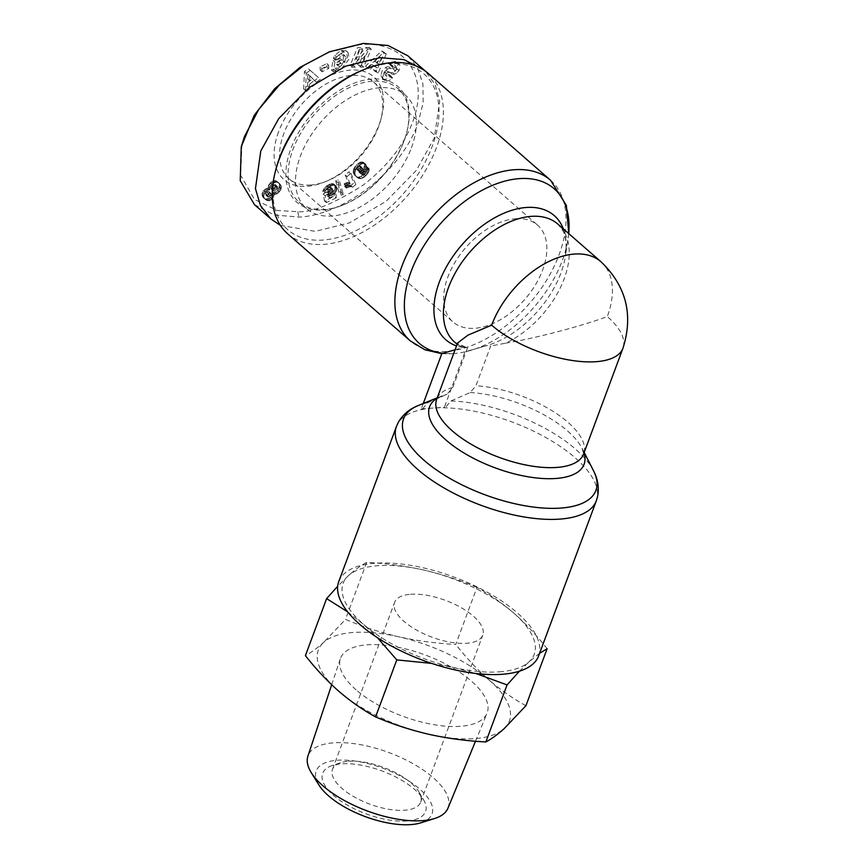 <?xml version="1.0" encoding="UTF-8"?>
<svg xmlns="http://www.w3.org/2000/svg" width="868" height="868" viewBox="0 0 868 868"><rect width="100%" height="100%" fill="white"/><g stroke="black" fill="none" stroke-linecap="round" stroke-linejoin="round"><path stroke-width="0.65" stroke-dasharray="4.34 3.25" d="M568.724 233.59A102.598 62.691 -48.9 0 1 568.041 239.091A102.598 62.691 -48.9 0 1 562.377 260.411A102.598 62.691 -48.9 0 1 470.966 350.281A102.598 62.691 -48.9 0 1 466.138 351.562L464.998 351.8L444.394 407.211L445.089 407.808L450.839 400.994L470.141 392.553L475.914 385.761L490.702 346.006L485.993 345.789L464.998 351.8A103.672 63.342 131.1 0 1 455.657 353.428L441.812 353.677M441.866 353.526A103.672 63.342 131.1 0 0 453.053 353.677A103.672 63.342 131.1 0 0 455.657 353.428M241.944 144.066L240.675 175.26L254.454 199.423L277.337 210.501L297.778 211.683C312.013 212.703 333.833 203.817 363.247 185.036C386.824 166.732 403.034 146.388 411.877 124.037C432.145 73.237 401.276 40.047 359.884 44.702L327.019 52.785M254.465 204.642L274.201 214.971L298.874 217.065C339.974 215.6 399.063 175.195 417.909 123.777L423.161 102.771L422.911 83.762L417.551 67.91L407.873 55.823M334.733 55.389L336.61 57.017L342.838 52.102L348.003 52.449L349.37 58.731L340.451 69.928L336.296 69.245L334.43 67.617L336.339 69.277L335.699 70.84L333.833 69.201L334.43 67.617L338.585 68.301L347.504 57.104L346.126 50.811L340.972 50.463L334.733 55.389A7.15 4.362 131.1 0 0 333.518 58.275L337.185 57.386A2.897 1.769 -48.9 0 1 338.629 55.064L340.647 53.892L343.153 54.261L343.858 55.324L342.871 60.793L338.726 64.655L336.524 64.384L335.862 62.8L339.323 61.78L339.963 58.406L333.117 60.424L331.316 69.939L333.833 69.201M335.699 70.84L333.193 71.577L334.983 62.051L341.829 60.033L341.189 63.418L337.739 64.438L335.862 62.8M337.739 64.438L338.39 66.022L336.524 64.384M338.39 66.022L340.592 66.283L344.737 62.431L342.871 60.793M344.737 62.431L345.735 56.962L343.858 55.324M345.735 56.962L345.03 55.899L342.513 55.53L340.495 56.702L338.629 55.064M399.92 65.436L395.667 61.357L399.92 65.436L399.085 70.503L396.426 73.237L394.549 71.599L397.219 68.876L398.054 63.809M384.719 71.86L386.586 73.498L386.954 76.655L390.622 75.776L392.564 77.849L392.054 78.38C389.797 80.637 387.443 81.364 385.012 80.583L383.146 78.955C385.576 79.737 387.92 78.999 390.188 76.753L390.687 76.221L388.755 74.149L385.088 75.028L384.719 71.86A1.541 0.944 -48.9 0 1 386.542 70.872L390.264 72.5A5.794 3.537 131.1 0 0 392.596 72.532L394.549 71.599M395.667 61.357L390.318 62.42L389.048 63.755L390.936 65.784L394.267 64.937L394.842 67.118A1.541 0.944 -48.9 0 1 394.799 67.27A1.541 0.944 -48.9 0 1 392.792 68.615L389.157 67.031A5.794 3.537 131.1 0 0 385.663 67.465L382.137 70.818L380.868 75.635L382.484 78.467L385.012 80.583L380.868 75.635M394.842 67.118L396.709 68.746L396.144 66.576L392.813 67.411L390.915 65.382L392.184 64.058L397.544 62.984M287.688 233.817A106.623 65.143 131.1 0 0 324.035 244.342A106.623 65.143 131.1 0 0 436.452 147.647A106.623 65.143 131.1 0 0 427.946 73.183M275.905 169.325A103.487 63.234 131.1 0 0 328.364 239.459A103.487 63.234 131.1 0 0 432.275 146.182A103.487 63.234 131.1 0 0 362.455 70.2M455.082 349.793L462.861 347.515L467.57 347.732L458.174 345.214L457.61 342.99M372.307 81.212A75.266 45.982 131.1 0 0 292.95 149.47A75.266 45.982 131.1 0 0 298.961 202.027A75.266 45.982 131.1 0 0 324.621 209.459A75.266 45.982 131.1 0 0 343.728 204.729A75.266 45.982 131.1 0 0 403.978 141.202A75.266 45.982 131.1 0 0 406.669 132.63A75.266 45.982 131.1 0 0 397.967 88.644A75.266 45.982 131.1 0 0 372.307 81.212M411.454 147.734A75.266 45.982 131.1 0 0 405.443 95.176A75.266 45.982 131.1 0 0 349.771 97.856A75.266 45.982 131.1 0 0 300.426 156.001A75.266 45.982 131.1 0 0 306.437 208.559A75.266 45.982 131.1 0 0 362.119 205.879A75.266 45.982 131.1 0 0 411.454 147.734M371.873 79.064A76.829 46.948 131.1 0 0 290.856 148.743A76.829 46.948 131.1 0 0 323.189 209.98A76.829 46.948 131.1 0 0 342.697 205.152A76.829 46.948 131.1 0 0 406.951 131.556A76.829 46.948 131.1 0 0 371.873 79.064M423.28 403.49L421.262 408.936L421.956 409.533L427.707 402.719L447.009 394.278L452.781 387.486L467.57 347.732M538.627 655.926A106.623 44.442 20.4 0 0 517.339 612.906A106.623 44.442 20.4 0 0 412.398 565.632A106.623 44.442 20.4 0 0 338.759 581.603M396.47 426.416A106.623 44.442 20.4 0 1 421.956 409.533A106.623 44.442 -159.6 0 1 432.828 408.069A106.623 44.442 -159.6 0 1 445.089 407.808A106.623 44.442 20.4 0 1 575.05 457.729A106.623 44.442 20.4 0 1 596.338 500.749M499.469 671.832A101.914 42.478 20.4 0 0 528.916 661.926A101.914 42.478 20.4 0 0 513.867 613.166A101.914 42.478 20.4 0 0 423.649 570.005A101.914 42.478 20.4 0 0 348.48 575.603A101.914 42.478 20.4 0 0 363.518 624.363A101.914 42.478 20.4 0 0 453.736 667.525A101.914 42.478 20.4 0 0 499.469 671.832M519.433 671.203L528.916 661.926L539.581 653.365M396.709 68.746A1.541 0.944 -48.9 0 1 396.665 68.897A1.541 0.944 -48.9 0 1 394.658 70.243L392.792 68.615M310.798 185.003A64.286 39.277 -48.9 0 1 288.881 178.656A64.286 39.277 -48.9 0 1 283.749 133.77A64.286 39.277 -48.9 0 1 351.54 75.462A64.286 39.277 -48.9 0 1 373.446 81.809A64.286 39.277 -48.9 0 1 380.889 119.383A64.286 39.277 -48.9 0 1 378.589 126.706A64.286 39.277 -48.9 0 1 327.117 180.967A64.286 39.277 -48.9 0 1 310.798 185.003M278.519 131.936A68.203 41.675 131.1 0 0 324.534 182.02A68.203 41.675 131.1 0 0 379.142 124.45A68.203 41.675 131.1 0 0 381.584 116.681A68.203 41.675 131.1 0 0 347.005 70.46A68.203 41.675 131.1 0 0 278.519 131.936M515.625 218.736A64.286 39.277 -48.9 0 1 537.542 225.083A64.286 39.277 -48.9 0 1 535.285 285.105A64.286 39.277 -48.9 0 1 474.883 328.278A64.286 39.277 -48.9 0 1 452.977 321.93A64.286 39.277 -48.9 0 1 455.223 261.919A64.286 39.277 -48.9 0 1 515.625 218.736M547.133 648.689C536.706 635.43 525.617 623.593 513.867 613.166C502.019 602.989 489.726 594.406 476.966 587.419L455.754 644.436C436.376 643.438 417.389 640.888 398.813 636.808A101.914 42.478 20.4 0 0 353.081 632.49A101.914 42.478 20.4 0 0 323.634 642.407C316.939 648.374 310.863 652.779 305.406 655.633M525.932 705.706C513.172 698.729 500.869 690.147 489.031 679.959A101.914 42.478 20.4 0 0 398.813 636.808C380.314 632.468 362.542 626.674 345.497 619.394L323.634 642.407A101.914 42.478 20.4 0 0 338.683 691.156A101.914 42.478 20.4 0 0 428.901 734.317A101.914 42.478 20.4 0 0 504.069 728.719A101.914 42.478 20.4 0 0 489.031 679.959C477.27 669.532 466.181 657.694 455.754 644.436M447.942 808.206A74.713 31.139 20.4 0 0 433.186 777.641A74.713 31.139 20.4 0 0 359.168 744.429A74.713 31.139 20.4 0 0 307.901 756.126M356.14 689.854A78.239 32.615 -159.6 0 1 340.364 658.725A78.239 32.615 -159.6 0 1 394.039 646.476A78.239 32.615 -159.6 0 1 471.563 681.261A78.239 32.615 -159.6 0 1 487.013 713.268A78.239 32.615 -159.6 0 1 432.633 724.455A78.239 32.615 -159.6 0 1 356.14 689.854M420.871 822.821A61.78 25.747 20.4 0 0 419.678 789.034A61.78 25.747 20.4 0 0 345.529 760.151A61.78 25.747 20.4 0 0 318.849 784.878M406.832 821.009A54.879 22.872 20.4 0 0 423.476 799.602A54.879 22.872 20.4 0 0 341.384 763.862A54.879 22.872 20.4 0 0 332.053 765.598A54.879 22.872 20.4 0 0 338.227 799.135A54.879 22.872 20.4 0 0 406.832 821.009M348.545 761.258A47.035 19.606 -159.6 0 1 418.908 791.898A47.035 19.606 -159.6 0 1 420.676 802.151A47.035 19.606 -159.6 0 1 404.64 810.245A47.035 19.606 -159.6 0 1 354.328 796.987A47.035 19.606 -159.6 0 1 332.498 769.352A47.035 19.606 -159.6 0 1 340.549 762.755A47.035 19.606 -159.6 0 1 348.545 761.258M410.64 594.276A47.035 19.606 -159.6 0 1 460.951 607.535A47.035 19.606 -159.6 0 1 482.782 635.159A47.035 19.606 -159.6 0 1 466.745 643.253A47.035 19.606 -159.6 0 1 416.434 630.005A47.035 19.606 -159.6 0 1 394.604 602.37A47.035 19.606 -159.6 0 1 410.64 594.276M563.343 228.881A82.427 50.366 -48.9 0 1 565.415 256.06A82.427 50.366 -48.9 0 1 560.858 273.181A82.427 50.366 -48.9 0 1 487.425 345.388L485.993 345.789A82.427 50.366 -48.9 0 0 487.425 345.388L465.801 351.659M568.735 233.59L565.415 256.06C566.858 245.015 566.012 236.573 562.887 230.714L557.885 224.118A78.402 47.903 -48.9 0 1 561.976 284.227A78.402 47.903 -48.9 0 1 505.599 343.185L490.702 346.006M421.262 408.936L444.394 407.211M505.599 343.185C535.317 338.292 581.3 326.249 607.307 316.56A78.402 32.68 -159.6 0 1 622.964 348.187M280.342 225.322L315.236 231.355L349.435 222.881L386.032 201.354L416.293 170.475L434.271 138.055L439.707 101.165L435.063 84.446L425.266 71.046M369.334 47.447L365.916 47.49L356.075 58.785L360.741 47.566L357.529 47.61L350.032 65.61L353.33 65.567L363.421 53.979L358.636 65.491L361.847 65.447L369.334 47.447L371.211 49.075L363.725 67.075L361.847 65.447M320.129 66.934L320.194 70.145L326.845 66.814L326.78 63.614L320.129 66.934L321.995 68.572L328.646 65.241L326.78 63.614M307.684 82.536L312.686 78.738L314.585 80.594L318.491 77.621L308.281 68.68L304.429 71.599L303.659 88.872L307.63 85.867L307.684 82.536L309.55 84.174L314.552 80.377L312.686 78.738M371.526 64.503L375.193 66.25L373.533 69.95L376.397 71.317L384.394 52.351L381.573 51.006L365.526 66.142L368.433 67.53L371.526 64.503L377.059 67.888L375.193 66.25M326.737 191.85L323.221 194.031L324.534 200.975L334.332 196.255L334.332 193.119L327.692 196.32L327.344 194.367L331.077 193.108L333.648 190.667L335.037 186.783L333.789 183.973L329.558 184.211L324.654 187.618L322.679 191.427L326.867 189.832L328.896 186.902L330.73 187.369L330.317 190.548L328.809 191.861L326.737 191.85L328.798 193.575L326.921 191.936M360.979 176.378L365.873 171.853L367.283 167.969L367.088 166.819L363.301 170.215L363.464 171.397L361.978 173.09L359.081 172.222L363.269 168.945L364.744 165.115L363.377 162.283L360.144 162.218L354.719 167.003L353.102 171.582L353.873 174.077L356.01 176.334L358.083 177.083L360.979 176.378L362.846 178.005L361.945 178.396L360.068 176.768M335.677 180.924L339.377 193.716L341.493 192.696L337.76 179.915L335.677 180.924L337.543 182.551L339.627 181.553L337.76 179.915M349.934 185.275L350.715 185.568L353.96 182.964L349.099 171.734L345.139 174.913L348.328 182.269L343.522 183.962L344.618 186.49L349.12 185.166L351.811 186.902L349.12 185.166M272.226 193.824L272.346 192.696L274.646 192.403L277.098 190.548L279.268 186.989L278.997 183.604L275.373 180.598L273.387 180.804L270.642 182.551L268.494 185.329L268.06 188.193L264.881 189.322L262.266 192.815L262.418 196.255L265.554 199.043L269.058 198.338L272.226 193.824L274.093 195.452L273.8 196.504L271.923 194.866M431.689 663.402L453.736 667.525L475.87 673.492M347.688 611.886L363.518 624.363L377.428 637.665M476.966 587.419C459.91 580.139 442.148 574.345 423.649 570.005C405.063 565.925 386.086 563.375 366.697 562.377C361.251 565.231 355.175 569.636 348.48 575.603L337.674 586.28M333.475 58.503L335.395 59.914L333.518 58.275M336.61 57.017A7.15 4.362 131.1 0 0 335.395 59.914M342.838 52.102L340.972 50.463M333.193 71.577L331.316 69.939M334.983 62.051L333.117 60.424M341.829 60.033L339.963 58.406M341.189 63.418L339.323 61.78M335.352 60.131L339.052 59.046L337.185 57.407L339.052 59.046A2.897 1.769 -48.9 0 1 340.495 56.702M396.426 73.237L394.463 74.16A5.794 3.537 -48.9 0 1 392.13 74.127L386.542 70.872M386.586 73.498A1.541 0.944 -48.9 0 1 388.408 72.511M390.622 75.776L388.755 74.149M392.564 77.849L390.687 76.221M382.745 77.263L384.003 72.445L382.137 70.818M384.003 72.445L387.019 69.407L385.142 67.769M387.019 69.407L387.54 69.104A5.794 3.537 -48.9 0 1 391.023 68.659L394.658 70.243M392.813 67.411L390.936 65.784M390.915 65.382L389.048 63.755M391.414 64.861L389.537 63.223M356.075 58.785L357.941 60.424L367.782 49.129L365.916 47.49M367.782 49.129L371.211 49.075M363.725 67.075L360.502 67.118L358.636 65.491M360.502 67.118L365.298 55.606L363.421 53.979M365.298 55.606L355.196 67.194L353.33 65.567M355.196 67.194L351.909 67.237L350.032 65.61M351.909 67.237L359.395 49.248L357.529 47.61M359.395 49.248L362.607 49.205L360.741 47.566M362.607 49.205L357.941 60.424M326.845 66.814L328.712 68.453L322.061 71.773L320.194 70.145M322.061 71.773L321.995 68.572M328.646 65.241L328.712 68.453M314.585 80.594L316.451 82.221L314.552 80.377M303.659 88.872L305.525 90.511L309.496 87.494L307.63 85.867M309.496 87.494L309.55 84.174M305.525 90.511L306.306 73.237L304.429 71.599M306.306 73.237L310.158 70.308L308.281 68.68M310.158 70.308L318.491 77.621M320.368 79.259L316.451 82.221M373.533 69.95L375.399 71.577L377.059 67.888M365.526 66.142L367.403 67.769L370.31 69.158L368.433 67.53M370.31 69.158L373.392 66.142M367.403 67.769L383.439 52.644L381.573 51.006M383.439 52.644L386.26 53.979L384.394 52.351M386.26 53.979L378.274 72.945L376.397 71.317M378.274 72.945L375.399 71.577M324.534 200.975L326.401 202.602L325.088 195.658L323.221 194.031M325.088 195.658L328.614 193.488M328.798 193.575L327.648 192.143M329.514 193.781L327.865 192.132M329.731 193.759L330.675 193.499L328.809 191.861M330.675 193.499L331.413 193.022L329.547 191.394M331.413 193.022L332.184 192.186L330.317 190.548M332.184 192.186L330.393 190.428M332.27 192.056L332.639 191.144L330.762 189.517M332.639 191.144L332.759 190.049L330.892 188.421M332.759 190.049L330.892 188.269M332.759 189.908L330.73 187.369M332.607 188.996L330.328 186.837M332.205 188.475L329.807 186.685M331.674 188.323L330.762 188.54L328.896 186.902M330.762 188.54L328.408 187.206M330.274 188.833L329.439 189.691L327.572 188.052M329.439 189.691L329.037 190.396L327.171 188.757M329.037 190.396L328.733 191.47L326.867 189.832M328.733 191.47L324.556 193.054L322.679 191.427M324.556 193.054L324.892 192.002L323.015 190.363M324.892 192.002L325.326 191.036L323.449 189.398M325.326 191.036L325.771 190.255L323.894 188.627M325.771 190.255L326.509 189.278L324.643 187.64M325.457 186.783L327.323 188.41L326.52 189.257L324.654 187.618M327.323 188.41L328.299 187.618L326.433 185.991M328.299 187.618L328.788 187.271L326.921 185.633M328.788 187.271L329.731 186.696L327.865 185.068M329.731 186.696L330.816 186.132L328.939 184.504M330.816 186.132L331.435 185.85L329.558 184.211M331.435 185.85L332.466 185.47L330.589 183.832M332.466 185.47L333.377 185.253L331.5 183.615M333.377 185.253L334.18 185.188L332.303 183.549M334.18 185.188L334.983 185.296L333.106 183.658M334.983 185.296L333.789 183.973M335.656 185.611L334.332 184.493M336.198 186.121L334.712 185.144M336.589 186.772L336.827 187.531L334.961 185.893M336.827 187.531L336.903 188.41L335.037 186.783M336.903 188.41L336.827 189.332L334.961 187.694M336.827 189.332L336.589 190.309L334.712 188.681M336.589 190.309L336.133 191.307L334.267 189.669M336.133 191.307L335.525 192.305L333.648 190.667M335.525 192.305L333.572 190.776M335.439 192.414L334.701 193.293L332.835 191.665M334.701 193.293L333.865 194.074L331.999 192.446M333.865 194.074L332.943 194.747L331.077 193.108M332.943 194.747L331.912 195.311L330.046 193.683M331.912 195.311L329.688 193.857M331.554 195.484L330.589 195.81L328.712 194.172M330.589 195.81L328.267 194.269M330.133 195.908L327.344 194.367M329.211 196.005L329.569 197.947L327.692 196.32M329.569 197.947L336.198 194.757L334.332 193.119M336.198 194.757L336.198 197.882L334.332 196.255M336.198 197.882L326.401 202.602M362.835 175.108L364.701 176.746L363.768 177.452L361.902 175.824M363.768 177.452L362.846 178.005M361.945 178.396L361.055 178.645L359.189 177.018M361.055 178.645L358.809 177.061M360.687 178.689L358.083 177.083M359.949 178.71L357.377 176.963M359.254 178.591L356.694 176.714M358.56 178.341L356.01 176.334M357.887 177.962L355.348 175.824M357.215 177.463L354.697 175.195M356.564 176.822L354.35 174.772M356.216 176.41L353.873 174.077M355.739 175.716L353.504 173.394M355.37 175.021L353.265 172.667M355.131 174.305L353.135 171.962M355.001 173.589L353.102 171.582M354.969 173.209L355.023 172.222L353.157 170.584M355.023 172.222L355.24 171.256L353.363 169.618M355.24 171.256L355.598 170.291L353.732 168.652M355.598 170.291L355.967 169.585L354.101 167.947M355.967 169.585L356.585 168.642L354.719 167.003M356.585 168.642L357.356 167.665L355.489 166.027M357.356 167.665L358.278 166.634L356.412 164.996M358.278 166.634L356.672 164.746M358.538 166.374L359.482 165.473L357.605 163.846M359.482 165.473L360.394 164.746L358.527 163.119M360.394 164.746L361.262 164.193L359.395 162.566M361.262 164.193L362.01 163.857L360.144 162.218M362.01 163.857L362.943 163.575L361.077 161.947M362.943 163.575L363.866 163.499L361.989 161.871M363.866 163.499L362.694 161.99M364.56 163.618L363.377 162.283M365.244 163.922L363.952 162.783M365.819 164.41L364.017 162.848M365.884 164.486L364.451 163.499M366.318 165.137L364.69 164.247M366.556 165.886L366.621 166.743L364.744 165.115M366.621 166.743L366.513 167.676L364.636 166.048M366.513 167.676L366.231 168.62L364.354 166.992M366.231 168.62L365.764 169.618L363.887 167.991M365.764 169.618L365.135 170.584L363.269 168.945M365.135 170.584L364.332 171.528L362.466 169.889M364.332 171.528L363.518 172.298L361.641 170.671M363.518 172.298L362.607 172.949L360.73 171.311M362.607 172.949L361.739 173.361L359.873 171.723M361.739 173.361L360.73 173.665L358.864 172.038M360.73 173.665L359.081 172.222M360.947 173.85L359.829 172.797M361.696 174.425L360.48 173.133M362.347 174.772L360.979 173.274M362.857 174.902L361.066 173.274M362.933 174.902L363.855 174.728L361.978 173.09M363.855 174.728L364.712 174.077L362.846 172.439M364.712 174.077L362.9 172.385M364.766 174.023L365.341 173.025L363.464 171.397M365.341 173.025L363.497 171.094M365.374 172.721L363.301 170.215M365.178 171.853L368.954 168.446L367.088 166.819M368.954 168.446L367.153 167.09M369.03 168.718L369.15 169.596L367.283 167.969M369.15 169.596L369.084 170.497L367.218 168.869M369.084 170.497L367.186 169.032M369.052 170.66L368.748 171.669L366.882 170.03M368.748 171.669L368.238 172.732L366.372 171.094M368.238 172.732L367.739 173.492L365.873 171.853M367.739 173.492L366.99 174.425L365.124 172.797M366.99 174.425L366.036 175.488L364.169 173.85M366.036 175.488L365.634 175.889L363.757 174.262M365.634 175.889L364.701 176.746M341.493 192.696L343.37 194.334L341.254 195.343L339.377 193.716M341.254 195.343L337.543 182.551M339.627 181.553L343.37 194.334M350.715 185.568L352.538 187.184L350.672 185.546M352.538 187.184L351.811 186.902M350.998 186.804L348.231 185.199M350.108 186.837L347.634 185.318M349.5 186.946L348.611 187.217L346.744 185.578M348.611 187.217L347.601 187.596L345.724 185.969M347.601 187.596L346.484 188.117L344.618 186.49M346.484 188.117L345.399 185.6L343.522 183.962M345.399 185.6L346.039 185.275L344.173 183.647M346.039 185.275L347.059 184.819L345.193 183.181M347.059 184.819L347.938 184.472L346.072 182.833M347.938 184.472L346.397 182.725M348.263 184.363L349.196 184.103L347.33 182.475M349.196 184.103L350.195 183.907L348.328 182.269M350.195 183.907L347.016 176.551L345.139 174.913M347.016 176.551L350.965 173.361L349.099 171.734M350.965 173.361L355.826 184.602L353.96 182.964M355.826 184.602L352.582 187.206M272.661 192.739L274.538 194.378L272.346 192.696M274.212 194.323L274.093 195.452M273.8 196.504L271.901 194.931M273.767 196.569L273.17 197.698L271.304 196.07M273.17 197.698L272.357 198.75L270.48 197.123M272.357 198.75L271.901 199.195L270.024 197.568M271.901 199.195L270.924 199.965L269.058 198.338M270.924 199.965L269.894 200.497L268.028 198.859M269.894 200.497L268.83 200.758L266.953 199.13M268.83 200.758L266.324 199.173M268.19 200.812L265.554 199.043M267.42 200.671L264.783 198.729M266.66 200.367L264.035 198.251M265.901 199.89L263.427 197.687M265.293 199.314L262.885 197.047M264.751 198.674L262.418 196.255M264.295 197.882L262.125 195.441M263.991 197.079L261.995 194.627M263.861 196.255L262.027 193.955M263.905 195.593L264.143 194.454L262.266 192.815M264.143 194.454L264.632 193.358L262.754 191.73M264.632 193.358L265.348 192.327L263.481 190.689M265.348 192.327L265.771 191.839L263.894 190.201M265.771 191.839L266.747 190.96L264.881 189.322M266.747 190.96L267.821 190.309L265.944 188.681M267.821 190.309L266.009 188.649M267.876 190.287L268.863 189.962L266.997 188.323M268.863 189.962L269.926 189.832L268.06 188.193M269.926 189.832L268.006 187.857M269.883 189.484L269.894 188.443L268.017 186.815M269.894 188.443L270.176 187.39L268.31 185.752M270.176 187.39L268.494 185.329M270.36 186.967L271.022 185.861L269.145 184.233M271.022 185.861L271.912 184.765L270.046 183.137M271.912 184.765L272.509 184.19L270.642 182.551M272.509 184.19L273.529 183.343L271.662 181.716M273.529 183.343L274.581 182.725L272.715 181.087M274.581 182.725L275.254 182.443L273.387 180.804M275.254 182.443L276.263 182.204L274.397 180.566M276.263 182.204L277.239 182.237L275.373 180.598M277.239 182.237L275.894 180.728M277.771 182.356L276.577 181.065M278.444 182.703L277.293 181.564M279.16 183.202L277.944 182.172M279.811 183.799L278.519 182.855M280.386 184.493L278.997 183.604M280.863 185.242L279.322 184.32M281.199 185.958L279.442 184.884M281.319 186.512L281.351 187.542L279.485 185.915M281.351 187.542L281.134 188.616L279.268 186.989M281.134 188.616L280.885 189.332L279.008 187.705M280.885 189.332L280.299 190.45L278.433 188.823M280.299 190.45L279.507 191.535L277.641 189.908M279.507 191.535L278.975 192.175L277.098 190.548M278.975 192.175L277.944 193.141L276.078 191.502M277.944 193.141L276.914 193.846L275.037 192.208M276.914 193.846L274.646 192.403M276.512 194.041L275.514 194.356L273.648 192.718M275.514 194.356L274.538 194.378M366.697 562.377L345.497 619.394M309.681 75.624L312.61 78.478L309.605 80.757L309.681 75.624L307.804 73.986L310.733 76.84L307.728 79.118L309.605 80.757M381.323 58.384L378.763 64.091L376.56 63.038L381.323 58.384L379.457 56.756L376.896 62.453L374.694 61.411L376.56 63.038M358.582 169.922L359.504 168.186L361.717 167.383L362.846 168.587L362.531 170.464L360.47 172.048L359.048 171.56L358.582 169.922L356.705 168.294L357.638 166.558L359.504 168.186M359.71 171.994L357.182 169.933L359.048 171.56L357.16 169.9L356.705 168.294M361.717 167.383L359.851 165.745L362.412 167.86L360.546 166.233L360.665 168.837L357.833 170.367M268.82 197.058L267.659 196.786L267.398 195.56L270.056 193.011L271.174 194.584L269.275 196.884L265.792 195.159L267.659 196.786M276.057 186.186L277.619 186.772L277.228 188.703L273.941 191.188L272.975 189.463L276.057 186.186L274.19 184.558L277.402 186.381M312.61 78.478L310.733 76.84M307.728 79.118L307.804 73.986M378.763 64.091L376.896 62.453M374.694 61.411L379.457 56.756M358.972 168.902L357.095 167.274M358.571 169.998L356.705 168.37M358.625 170.833L356.759 169.195M360.47 172.048L358.603 170.41M361.142 171.81L359.265 170.182M362.032 171.115L360.155 169.477M362.531 170.464L360.665 168.837M362.911 169.466L361.034 167.828M362.933 169.368L361.055 167.741M362.846 168.587L360.969 166.96M360.99 167.318L359.113 165.679L359.851 165.745M360.415 167.502L358.549 165.875L359.113 165.679M357.638 166.558L358.549 165.875M267.941 196.993L266.064 195.354M269.275 196.884L266.953 195.419M270.284 196.092L268.418 194.454L267.409 195.246M270.632 195.68L268.418 194.454M271.174 194.584L269.308 192.946L268.765 194.041M271.207 194.215L269.308 192.946M270.903 193.325L269.037 191.687L269.34 192.588M270.056 193.011L269.037 191.687M269.709 193.043L268.19 191.372M268.679 193.629L266.812 192.002L267.843 191.416M268.299 193.998L266.812 192.002M267.561 195.083L265.695 193.445L266.433 192.37M267.398 195.56L265.695 193.445M267.474 196.493L265.532 193.922M277.022 186.153L275.156 184.515M275.21 186.587L273.333 184.949L274.19 184.558M274.19 187.434L272.324 185.806L273.333 184.949M273.453 188.389L271.575 186.75L272.324 185.806M272.975 189.463L271.109 187.835L271.575 186.75M272.899 190.092L271.109 187.835M273.181 190.884L271.022 188.454M273.941 191.188L271.315 189.257M274.527 191.09L272.075 189.549M275.547 190.58L273.67 188.953L272.661 189.463M276.436 189.788L274.559 188.15L273.67 188.953M277.228 188.703L275.351 187.076L274.559 188.15M277.597 187.803L275.72 186.164L275.351 187.076M277.619 186.772L275.753 185.144L275.72 186.164M550.572 180.273A106.623 65.143 -48.9 0 1 546.84 279.811A106.623 65.143 -48.9 0 1 446.662 351.421A106.623 65.143 -48.9 0 1 410.314 340.896M297.778 211.683L298.874 217.065M399.03 70.601L397.153 68.963M462.861 347.515A82.427 50.366 -48.9 0 1 456.514 345.931M452.781 387.486A78.402 32.68 20.4 0 0 436.669 399.291L441.4 396.09A82.427 34.351 -159.6 0 1 447.009 394.278M470.141 392.553A82.427 34.351 -159.6 0 1 567.629 431.027A82.427 34.351 -159.6 0 1 582.146 448.43L583.632 453.942A78.402 32.68 20.4 0 0 567.976 422.304A78.402 32.68 20.4 0 0 475.914 385.761M593.473 470.684A102.598 42.76 20.4 0 0 575.408 449.016A102.598 42.76 20.4 0 0 450.839 400.994M584.186 452.456L582.146 448.43A82.427 34.351 -159.6 0 1 584.012 452.944M461.168 346.495A78.402 47.903 -48.9 0 1 454.756 342.231L466.116 347.33M437.049 398.282A82.427 34.351 -159.6 0 1 441.4 396.09L437.222 397.804M427.707 402.719A102.598 42.76 20.4 0 0 418.289 405.53M601.047 261.81A78.402 47.903 -48.9 0 1 607.307 316.56M343.88 51.787L342.014 50.16M394.463 74.16L392.596 72.532M392.13 74.127L390.264 72.5M390.058 76.373L388.191 74.746M392.108 78.326L390.242 76.688M387.54 69.104L385.663 67.465M391.023 68.659L389.157 67.031M393.312 66.869L391.446 65.241M345.03 55.899L343.153 54.261M397.967 88.644L405.443 95.176M327.117 180.967L324.534 182.02M373.446 81.809L537.542 225.083M331.684 684.765L340.364 658.725M418.908 791.898L423.476 799.602M420.676 802.151L482.782 635.159M298.961 202.027L306.437 208.559M406.669 132.63L406.951 131.556M343.728 204.729L342.697 205.152M458.174 345.214L457.121 344.292M346.126 50.811L348.003 52.449M396.86 62.105L398.738 63.733M386.954 76.655L385.088 75.028M396.144 66.576L394.267 64.937M380.889 119.383L381.584 116.681M288.881 178.656L452.977 321.93M475.512 741.229L487.013 713.268M340.549 762.755L332.053 765.598M332.498 769.352L394.604 602.37"/><path stroke-width="1.3" d="M425.266 71.046L407.873 55.823L388.094 45.494L363.464 43.4L329.601 51.733L303.843 65.371L279.344 85.031L258.751 109.401L244.429 136.688L241.261 146.768L240.23 180.674L254.465 204.642L270.827 218.92L280.342 225.322M550.572 180.273L427.946 73.183A106.623 65.143 131.1 0 0 391.598 62.659A106.623 65.143 131.1 0 0 364.527 69.364A106.623 65.143 131.1 0 0 279.171 159.354A106.623 65.143 131.1 0 0 275.351 171.495A106.623 65.143 131.1 0 0 287.688 233.817L410.314 340.896A106.623 65.143 -48.9 0 1 414.058 241.347A106.623 65.143 -48.9 0 1 514.236 169.737A106.623 65.143 -48.9 0 1 550.572 180.273L566.359 205.38L568.735 233.59M364.527 69.364L362.455 70.2A103.487 63.234 131.1 0 0 279.615 157.553A103.487 63.234 131.1 0 0 275.905 169.325L275.351 171.495M423.28 403.49L441.866 353.526L455.082 349.793M491.657 325.164A78.402 32.68 -159.6 0 0 596.229 361.685A78.402 32.68 -159.6 0 0 622.964 348.187L583.632 453.942A78.402 32.68 20.4 0 1 529.491 465.682A78.402 32.68 20.4 0 1 452.326 430.919A78.402 32.68 20.4 0 1 436.669 399.291L457.61 342.99L467.95 335.146L491.657 325.164A78.402 47.903 -48.9 0 1 543.053 264.599A78.402 47.903 -48.9 0 1 601.047 261.81L557.885 224.118A78.402 47.903 -48.9 0 0 470.239 251.666A78.402 47.903 -48.9 0 0 454.756 342.231L457.121 344.292M338.759 581.603A106.623 44.442 20.4 0 0 360.046 624.624A106.623 44.442 20.4 0 0 464.988 671.897A106.623 44.442 20.4 0 0 538.627 655.926L596.338 500.749A106.623 44.442 20.4 0 1 522.699 516.72A106.623 44.442 20.4 0 1 417.758 469.447A106.623 44.442 20.4 0 1 396.47 426.416L338.759 581.603M475.87 673.492L507.053 684.928L519.433 671.203M331.684 684.765L307.901 756.126A74.713 31.139 20.4 0 0 311.254 772.618A74.713 31.139 20.4 0 0 322.972 785.855A74.713 31.139 20.4 0 0 434.64 818.502A74.713 31.139 20.4 0 0 447.942 808.206L475.512 741.229M311.254 772.618L318.849 784.878A61.78 25.747 20.4 0 0 328.538 795.826A61.78 25.747 20.4 0 0 420.871 822.821L434.64 818.502M424.235 70.113L403.891 59.621L379.826 57.689L345.627 66.163L309.03 87.69L278.769 118.569L260.791 150.978L255.442 188.616L260.454 205.542L270.827 218.92M329.601 51.733L300.013 67.368L274.755 88.655L254.215 115.335L241.25 146.768M377.428 637.665L396.784 659.886L431.689 663.402M337.674 586.28L326.618 598.616L347.688 611.886M539.581 653.365L547.133 648.689L525.932 705.706L504.069 728.719C497.375 734.686 491.299 739.102 485.852 741.945L507.053 684.928M396.784 659.886L375.584 716.903C392.629 724.183 410.401 729.988 428.901 734.317C447.487 738.408 466.463 740.946 485.852 741.945M326.618 598.616L305.406 655.633C315.833 668.892 326.921 680.74 338.683 691.156C350.52 701.344 362.824 709.926 375.584 716.903M443.005 353.287A102.598 62.691 -48.9 0 1 411.031 271.684A102.598 62.691 -48.9 0 1 519.205 178.634A102.598 62.691 -48.9 0 1 568.724 233.59M456.514 345.931A82.427 50.366 -48.9 0 1 439.273 282.241A82.427 50.366 -48.9 0 1 503.668 213.333A82.427 50.366 -48.9 0 1 563.343 228.881M584.012 452.944A82.427 34.351 -159.6 0 1 538.702 478.192A82.427 34.351 -159.6 0 1 446.033 440.076A82.427 34.351 -159.6 0 1 437.049 398.282M437.222 397.804L418.289 405.53A102.598 42.76 20.4 0 0 424.051 460.29A102.598 42.76 20.4 0 0 544.301 508.106A102.598 42.76 20.4 0 0 593.473 470.684C597.933 479.212 599.3 487.87 597.553 496.648L596.338 500.749M584.186 452.456L593.473 470.684M410.314 340.896L424.777 349.728L441.812 353.677M622.964 348.187C633.531 314.878 626.229 286.082 601.047 261.81M418.289 405.53C409.338 409.067 402.654 414.73 398.228 422.521L396.47 426.416"/></g></svg>
